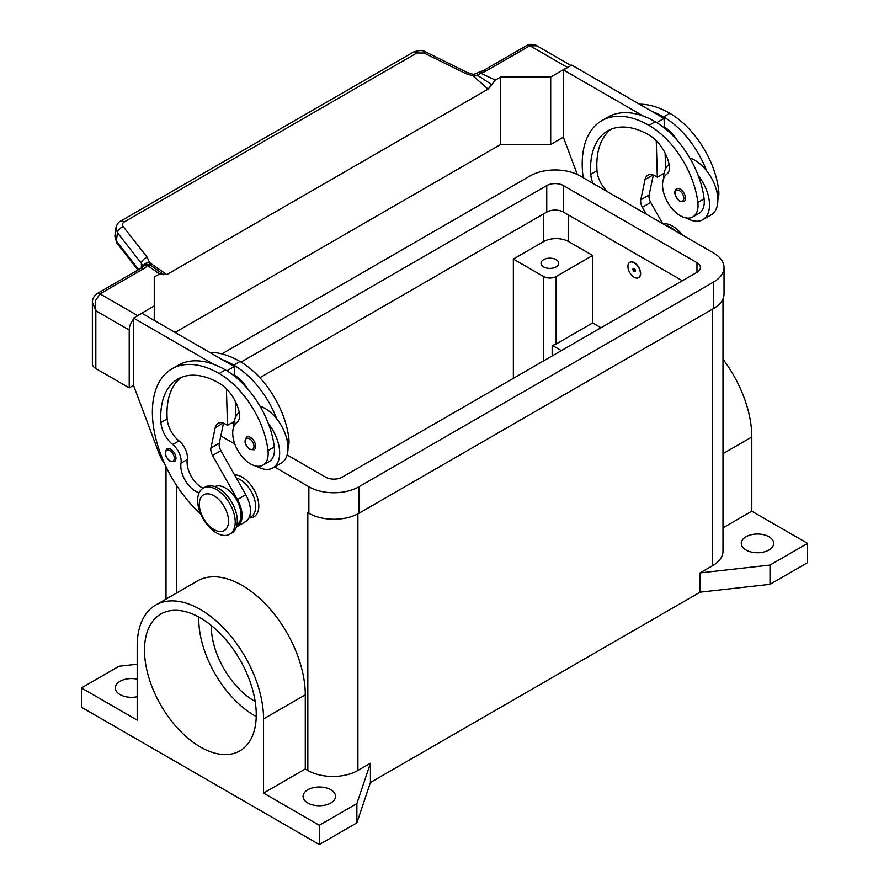 <?xml version="1.0" encoding="UTF-8"?>
<svg xmlns="http://www.w3.org/2000/svg" width="889" height="889" viewBox="0 0 889 889"><rect width="100%" height="100%" fill="white"/><g stroke="black" fill="none" stroke-linecap="round" stroke-linejoin="round"><path stroke-width="1.33" d="M746.004 550.013A16.224 9.368 180 0 1 741.259 543.379A16.224 9.368 180 0 1 751.272 534.722A16.224 9.368 180 0 1 768.963 536.756A16.224 9.368 180 0 1 773.719 543.379A16.224 9.368 180 0 1 763.695 552.036A16.224 9.368 180 0 1 746.004 550.013M137.195 696.72A16.224 9.368 180 0 1 120.037 694.565A16.224 9.368 180 0 1 115.281 687.942A16.224 9.368 180 0 1 137.195 679.163M307.827 802.989A16.224 9.368 180 0 1 303.071 796.366A16.224 9.368 180 0 1 313.095 787.71A16.224 9.368 180 0 1 330.786 789.732A16.224 9.368 180 0 1 335.531 796.366A16.224 9.368 180 0 1 325.518 805.023A16.224 9.368 180 0 1 307.827 802.989M543.612 266.911A8.857 5.112 180 0 1 541.023 263.288A8.857 5.112 180 0 1 546.479 258.566A8.857 5.112 180 0 1 556.136 259.677A8.857 5.112 180 0 1 558.725 263.288A8.857 5.112 180 0 1 553.258 268.011A8.857 5.112 180 0 1 543.612 266.911M198.769 617.022A79.021 45.628 -120 0 0 254.621 715.645A79.021 45.628 -120 0 0 256.232 716.545M200.369 746.971A79.021 45.628 60 0 1 148.752 677.329A79.021 45.628 60 0 1 160.865 614.01A79.021 45.628 60 0 1 200.369 617.922A79.021 45.628 60 0 1 251.998 687.564A79.021 45.628 60 0 1 239.886 750.883A79.021 45.628 60 0 1 200.369 746.971M211.271 625.456A61.319 35.404 -120 0 0 254.621 701.199A61.319 35.404 -120 0 0 255.176 701.51M234.552 474.848A23.603 13.635 60 0 1 258.799 506.03A23.603 13.635 60 0 1 249.064 517.931M235.218 522.054A26.559 15.335 -120 0 0 223.628 495.329A26.559 15.335 -120 0 0 203.159 488.217A26.559 15.335 -120 0 0 197.658 500.374A26.559 15.335 -120 0 0 209.248 527.099A26.559 15.335 -120 0 0 229.718 534.211A26.559 15.335 -120 0 0 235.218 522.054M228.54 521.087A20.658 11.924 -120 0 0 213.938 495.795A20.658 11.924 -120 0 0 199.325 504.23A20.658 11.924 -120 0 0 213.938 529.522A20.658 11.924 -120 0 0 228.54 521.087M229.718 534.211L231.807 533.011A26.559 15.335 -120 0 0 237.307 520.854A26.559 15.335 -120 0 0 225.706 494.128A26.559 15.335 -120 0 0 205.248 487.005L203.159 488.217M199.169 492.728A20.658 11.924 60 0 1 181.023 463.147A14.757 8.523 -120 0 0 172.71 444.511A20.658 11.924 60 0 1 160.92 422.519A82.621 47.706 60 0 1 177.833 379.058A82.621 47.706 60 0 1 219.15 383.159A29.504 17.035 60 0 1 239.23 412.307A14.757 8.523 60 0 1 237.063 422.231A25.081 14.48 -120 0 0 232.896 436.166A25.081 14.48 -120 0 0 244.842 459.591A25.081 14.48 -120 0 0 262.988 465.114A25.081 14.48 -120 0 0 268 450.612A69.798 40.294 -120 0 0 219.15 373.513A94.423 54.518 -120 0 0 171.933 368.846A94.423 54.518 -120 0 0 200.77 514.131M236.941 524.91A22.136 12.779 -120 0 0 237.685 524.332A22.136 12.779 -120 0 0 236.063 498.951A22.136 12.779 -120 0 0 214.827 486.616M248.931 518.009L251.087 516.765A22.136 12.779 -120 0 0 252.287 515.898A22.136 12.779 -120 0 0 253.176 495.417A22.136 12.779 -120 0 0 236.263 477.893M262.988 465.114L269.245 461.502A25.081 14.48 -120 0 0 274.268 447A69.798 40.294 -120 0 0 268.4 423.72A32.46 18.736 60 0 1 279.657 453.023A32.46 18.736 60 0 1 272.934 467.892L281.28 463.069A32.46 18.736 -120 0 0 288.003 448.212A32.46 18.736 -120 0 0 276.746 418.897A69.798 40.294 -120 0 0 233.751 365.09A94.423 54.518 -120 0 0 221.994 359.5L141.951 313.284L133.606 318.106L213.649 364.323A94.423 54.518 -120 0 0 178.2 365.223L171.933 368.846M259.977 406.184A32.46 18.736 60 0 1 276.746 418.897M233.763 426.831A32.46 18.736 60 0 1 233.751 426.52A32.46 18.736 60 0 1 239.274 412.474M255.665 446.4A7.379 4.256 60 0 1 254.143 449.778L249.853 449.467C244.742 445.067 243.708 440.911 246.764 436.999A7.379 4.256 60 0 1 250.454 437.366A7.379 4.256 60 0 1 255.665 446.4M175.955 458.213A7.379 4.256 60 0 1 174.433 461.58L170.155 461.28C165.032 456.868 163.998 452.712 167.054 448.812A7.379 4.256 60 0 1 170.744 449.178A7.379 4.256 60 0 1 175.955 458.213M627.912 266.422A8.857 5.112 -120 0 0 631.779 275.334A8.857 5.112 -120 0 0 638.591 277.701A8.857 5.112 -120 0 0 640.424 273.656A8.857 5.112 -120 0 0 636.568 264.744A8.857 5.112 -120 0 0 629.745 262.377A8.857 5.112 -120 0 0 627.912 266.422M629.845 262.311A8.857 5.112 60 0 1 629.957 262.255A8.857 5.112 60 0 1 636.768 264.622A8.857 5.112 60 0 1 640.636 273.534A8.857 5.112 60 0 1 638.802 277.59A8.857 5.112 60 0 1 638.702 277.646M635.424 270.767A1.767 1.022 -120 0 0 634.168 268.589A1.767 1.022 -120 0 0 632.912 269.311A1.767 1.022 -120 0 0 634.168 271.489A1.767 1.022 -120 0 0 635.424 270.767M635.279 270.445A1.278 0.733 -120 0 0 633.479 269.4A1.278 0.733 -120 0 0 635.279 270.445M717.834 199.747A25.081 14.48 -120 0 0 718.701 190.402A69.798 40.294 -120 0 0 669.85 113.314A94.423 54.518 -120 0 0 639.491 104.213M593.019 183.401A20.658 11.924 60 0 1 590.752 174.355A82.621 47.706 60 0 1 607.676 130.905A82.621 47.706 60 0 1 648.981 134.995A29.504 17.035 60 0 1 669.061 164.143A14.757 8.523 60 0 1 666.894 174.066A25.081 14.48 -120 0 0 662.727 188.001A25.081 14.48 -120 0 0 674.684 211.426A25.081 14.48 -120 0 0 692.82 216.949L699.087 213.338A25.081 14.48 -120 0 0 704.099 198.836A69.798 40.294 -120 0 0 698.232 175.555A69.798 40.294 -120 0 0 655.249 121.737A94.423 54.518 -120 0 0 643.492 116.159L563.437 69.942L563.437 79.343M692.82 216.949A25.081 14.48 -120 0 0 697.843 202.448A69.798 40.294 -120 0 0 648.981 125.36A94.423 54.518 -120 0 0 601.775 120.682A94.423 54.518 -120 0 0 583.206 177.733M669.106 164.309A32.46 18.736 -120 0 0 663.594 178.367A32.46 18.736 -120 0 0 663.594 178.667M686.275 217.961A32.46 18.736 -120 0 0 702.777 219.727A32.46 18.736 -120 0 0 709.5 204.87A32.46 18.736 -120 0 0 698.232 175.555M689.82 158.02A32.46 18.736 60 0 1 706.577 170.732A32.46 18.736 60 0 1 717.845 200.047A32.46 18.736 60 0 1 711.122 214.905L702.777 219.727M676.596 188.835A7.379 4.256 60 0 1 680.285 189.201A7.379 4.256 60 0 1 685.497 198.236A7.379 4.256 60 0 1 683.974 201.614L679.696 201.314C674.451 195.691 673.418 191.535 676.596 188.835M92.378 302.216L95.834 310.75L95.323 300.826L100.013 293.892L143.685 268.678A17.702 10.223 0 0 0 147.441 265.455A5.901 3.734 -54.7 0 1 150.308 265.178A5.901 5.59 97.1 0 0 148.196 264.422A5.901 5.59 97.1 0 1 148.196 264.422A5.901 5.901 0 0 0 142.696 266.767A5.901 4.434 -143.5 0 1 147.441 265.455L159.553 273.968L163.576 274.712M133.606 385.326L129.216 387.86L129.216 330.03A11.801 6.812 -60 0 1 131.661 321.807A11.801 6.812 -60 0 1 133.606 319.018M143.685 268.678A5.901 3.412 60 0 0 140.729 268.378L97.057 293.592C93.978 295.837 92.412 298.826 92.378 302.56L92.378 363.757A11.801 6.812 0 0 0 95.834 368.579L95.834 310.75L129.216 330.03M138.64 269.589L116.37 241.119L114.87 236.307L115.926 227.873L117.426 232.696A5.901 3.545 -38 0 1 119.359 229.095A5.901 3.545 -38 0 1 123.26 226.662C121.993 224.795 122.315 223.217 124.238 221.939L416.919 52.962A5.901 3.412 -120 0 0 413.807 51.962A5.901 3.412 -120 0 0 413.263 52.173A5.901 3.412 -120 0 0 413.252 52.173L120.56 221.15A5.901 3.412 60 0 1 120.582 221.15A5.901 3.412 60 0 1 121.126 220.939A5.901 3.412 60 0 1 124.238 221.939M116.003 227.451L115.926 227.873C116.937 224.228 118.481 221.983 120.582 221.15A5.901 3.412 60 0 0 120.46 221.217M416.919 52.962L424.02 53.018L465.525 73.509L473.004 75.854L478.271 75.832A5.901 3.045 -64.8 0 1 480.605 73.12A17.702 10.223 0 0 0 486.172 70.942L529.844 45.728L536.967 45.85L571.06 65.542M486.172 70.942A5.901 3.412 -120 0 0 483.216 70.653L526.888 45.439A5.901 3.412 -120 0 1 529.844 45.728L567.404 67.408A11.801 6.812 -60 0 1 569.249 66.586M473.181 74.343L473.004 75.854L488.105 89.1L491.706 84.611L478.271 75.832L476.704 73.498L473.181 74.343L467.414 72.554A5.901 1.8 -63.7 0 1 467.458 72.576M137.917 270.012L116.826 243.053A5.901 3.545 142 0 1 116.37 241.119L117.426 232.696L141.384 263.311A5.901 3.545 -38 0 1 143.318 259.71A5.901 3.545 -38 0 1 147.218 257.288L123.26 226.662M465.525 73.509A5.901 1.8 -63.7 0 1 467.414 72.554L425.909 52.051A5.901 1.8 -63.7 0 1 425.964 52.084M143.062 266.333A5.901 4.312 -6.4 0 1 149.541 262.599L150.308 265.178L156.208 269.223M141.384 267.967L141.384 263.311L142.84 266.589M567.404 67.408L550.702 77.054L500.629 77.054L495.34 80.099L491.706 84.611M155.464 268.7L163.187 274.279L166.776 274.612L149.541 262.599L147.218 257.288M166.776 274.612L488.105 89.1M135.706 316.884A11.801 6.812 -60 0 1 137.562 315.573L154.253 305.938L154.253 277.024L159.553 273.968M175.122 332.442L500.629 144.507L500.629 77.054M500.629 144.507L550.702 144.507L563.437 137.162M129.216 387.86L95.834 368.579M154.253 320.396L154.253 305.938M133.606 327.496L133.606 385.57L158.731 452.679A29.504 17.035 60 0 0 164.876 464.191M133.394 327.619L133.606 318.106M646.247 214.127L642.391 207.281A8.857 5.112 60 0 1 640.78 199.803L645.047 179.556A14.757 8.523 60 0 1 647.87 175.222A14.757 8.523 60 0 1 655.249 175.955L657.327 177.155L656.249 140.695M607.965 192.024A20.658 11.924 60 0 1 597.019 170.744A82.621 47.706 60 0 1 610.921 129.305M656.749 122.638L664.072 118.404L664.361 127.983M665.105 153.097L665.572 168.743M653.326 175.055L649.126 194.98A8.857 5.112 -120 0 0 650.737 202.459L662.638 223.595M563.437 69.942L571.783 65.119L664.072 118.404M563.226 79.454L563.437 137.406L577.328 174.5M657.327 177.155L664.061 173.266M643.492 116.159A94.423 54.518 -120 0 0 608.032 117.07L601.775 120.682M664.327 127.005A29.504 17.035 60 0 1 677.474 140.684M706.577 170.732A69.798 40.294 -120 0 0 663.594 116.926A94.423 54.518 -120 0 0 651.837 111.336M675.284 230.896A26.559 15.335 -120 0 0 665.672 225.339M682.285 234.929A26.559 15.335 -120 0 0 662.838 223.706M592.652 255.465L556.136 276.546A8.857 5.112 180 0 1 543.612 276.546L513.353 259.077L543.612 241.608A17.702 10.223 180 0 1 568.649 241.608L592.652 255.465L592.652 322.929L600.986 327.741M203.092 488.25A20.658 11.924 60 0 1 187.29 459.524A14.757 8.523 -120 0 0 178.978 440.888A20.658 11.924 60 0 1 167.176 418.897A82.621 47.706 60 0 1 181.089 377.458M226.417 388.86L227.495 425.32L225.406 424.12A14.757 8.523 -120 0 0 218.038 423.386A14.757 8.523 -120 0 0 215.216 427.72L210.949 447.967A8.857 5.112 -120 0 0 212.56 455.446L237.43 499.596A23.603 13.635 60 0 1 237.219 526.477A23.603 13.635 60 0 1 236.43 526.877M221.994 359.5L234.24 366.568L226.917 370.802M234.229 421.43L227.495 425.32M235.741 416.897L235.274 401.261M234.529 376.147L234.496 375.169A29.504 17.035 60 0 1 247.642 388.849M234.24 366.568L234.496 375.169M237.219 526.477L245.564 521.654A23.603 13.635 -120 0 0 245.775 494.773L220.905 450.623A8.857 5.112 60 0 1 219.294 443.144L223.495 423.22M268.4 423.72A69.798 40.294 -120 0 0 225.406 369.902A94.423 54.518 -120 0 0 213.649 364.323M272.934 467.892A32.46 18.736 60 0 1 256.443 466.125M288.003 447.9A25.081 14.48 -120 0 0 288.869 438.566A69.798 40.294 -120 0 0 240.019 361.467A94.423 54.518 -120 0 0 209.648 352.377M722.99 527.833L751.805 511.197L751.805 437.032A89.356 51.584 -120 0 0 722.99 359.178M751.805 511.197L807.568 543.379L807.568 562.659L770.007 584.34L700.11 592.174L370.424 782.509L356.867 822.87L319.307 844.55L81.432 707.222L81.432 687.942L118.993 666.261L137.195 664.216M722.99 298.937L722.99 551.213A35.416 20.447 180 0 1 712.622 565.671L700.11 572.894L770.007 565.071L807.568 543.379M155.697 605.065L197.425 580.973A89.356 51.584 60 0 1 266.278 604.909A89.356 51.584 60 0 1 305.283 694.831L305.283 768.996L263.555 793.088L263.555 718.923A89.356 51.584 -120 0 0 224.55 629.001A89.356 51.584 -120 0 0 155.697 605.065A89.356 51.584 -120 0 0 137.195 645.97L137.195 720.134L81.432 687.942M319.307 844.55L319.307 825.27L263.555 793.088M370.424 782.509L370.424 763.24L357.911 770.463A35.416 20.447 180 0 1 307.827 770.463L305.283 768.996M307.972 512.742A35.416 20.447 180 0 1 307.827 512.664L308.872 513.264A35.416 20.447 0 0 0 358.956 513.264L713.667 308.472A35.416 20.447 0 0 0 724.035 294.015L724.035 267.511A35.416 20.447 180 0 1 713.667 281.969L358.956 486.761A35.416 20.447 180 0 1 308.872 486.761L274.557 466.947M370.424 763.24L356.867 803.589L319.307 825.27M561.348 350.633L552.158 345.332A8.857 5.112 0 0 0 556.136 344.01L592.652 322.929M552.158 355.933L552.158 345.332M513.353 378.336L513.353 259.077M770.007 584.34L770.007 565.071M700.11 592.174L700.11 572.894M356.867 822.87L356.867 803.589M550.702 144.507L550.702 77.054M241.052 362.079L546.746 185.59A11.801 6.812 180 0 1 563.437 185.59L696.976 262.688A11.801 6.812 180 0 1 700.432 267.511A11.801 6.812 180 0 1 696.976 272.323L342.254 477.126A11.801 6.812 180 0 1 325.563 477.126L287.136 454.935M682.374 280.757L563.437 212.093A11.801 6.812 0 0 0 546.746 212.093L259.855 377.725M233.851 424.175L231.673 422.908M221.85 353.889L530.044 175.955A35.416 20.447 180 0 1 580.128 175.955L713.667 253.054A35.416 20.447 180 0 1 724.035 267.511M234.796 443.989L220.816 435.921M253.998 446.4A6.201 3.578 -120 0 0 249.609 438.81A6.201 3.578 -120 0 0 245.231 441.344A6.201 3.578 -120 0 0 249.609 448.934A6.201 3.578 -120 0 0 253.998 446.4M174.288 458.213A6.201 3.578 -120 0 0 169.91 450.623A6.201 3.578 -120 0 0 165.521 453.146A6.201 3.578 -120 0 0 169.91 460.735A6.201 3.578 -120 0 0 174.288 458.213M718.701 190.402L716.79 191.513M704.099 198.836L697.843 202.448M679.452 190.646A6.201 3.578 -120 0 0 675.062 193.18A6.201 3.578 -120 0 0 679.452 200.77A6.201 3.578 -120 0 0 683.83 198.236A6.201 3.578 -120 0 0 679.452 190.646M116.826 243.053A5.901 3.545 142 0 0 116.837 243.064L114.87 236.296M483.216 70.653L479.182 72.209A5.901 1.889 76.2 0 1 480.605 73.12L495.34 80.099M424.02 53.018A5.901 1.8 -63.7 0 1 425.909 52.051C423.02 50.073 418.808 50.106 413.263 52.173M97.057 293.592A5.901 3.412 60 0 1 100.013 293.892L137.562 315.573M645.047 179.556L653.026 174.955M640.78 199.803L649.126 194.98M642.391 207.281L650.737 202.459M597.019 170.744L590.752 174.355M655.249 121.737L648.981 125.36M669.85 113.314L663.594 116.926M568.649 215.105L568.649 241.608M223.195 423.108L215.216 427.72M219.294 443.144L210.949 447.967M220.905 450.623L212.56 455.446M245.775 494.773L237.43 499.596M286.958 439.677L288.869 438.566M233.751 365.09L240.019 361.467M181.023 463.147L187.29 459.524M172.71 444.511L178.978 440.888M160.92 422.519L167.176 418.897M268 450.612L274.268 447M219.15 373.513L225.406 369.902M751.805 437.032L722.99 453.668M263.555 718.923L305.283 694.831M307.827 770.463L307.827 512.664M176.378 593.13L176.378 485.127M556.136 276.546L556.136 344.01M543.612 276.546L543.612 360.867M543.612 213.905L543.612 241.608M712.622 565.671L712.622 309.072M357.911 770.463L357.911 513.842M696.976 262.688L696.976 272.323M563.437 185.59L563.437 212.093M546.746 185.59L546.746 212.093M713.667 281.969L713.667 308.472M308.872 486.761L308.872 513.264M358.956 486.761L358.956 513.264M526.888 45.439C530.088 43.016 537.345 45.328 536.989 45.861M479.182 72.209A5.901 5.901 0 0 0 476.704 73.498M140.729 268.378L142.696 266.767M166.01 599.119L166.01 466.603"/></g></svg>
